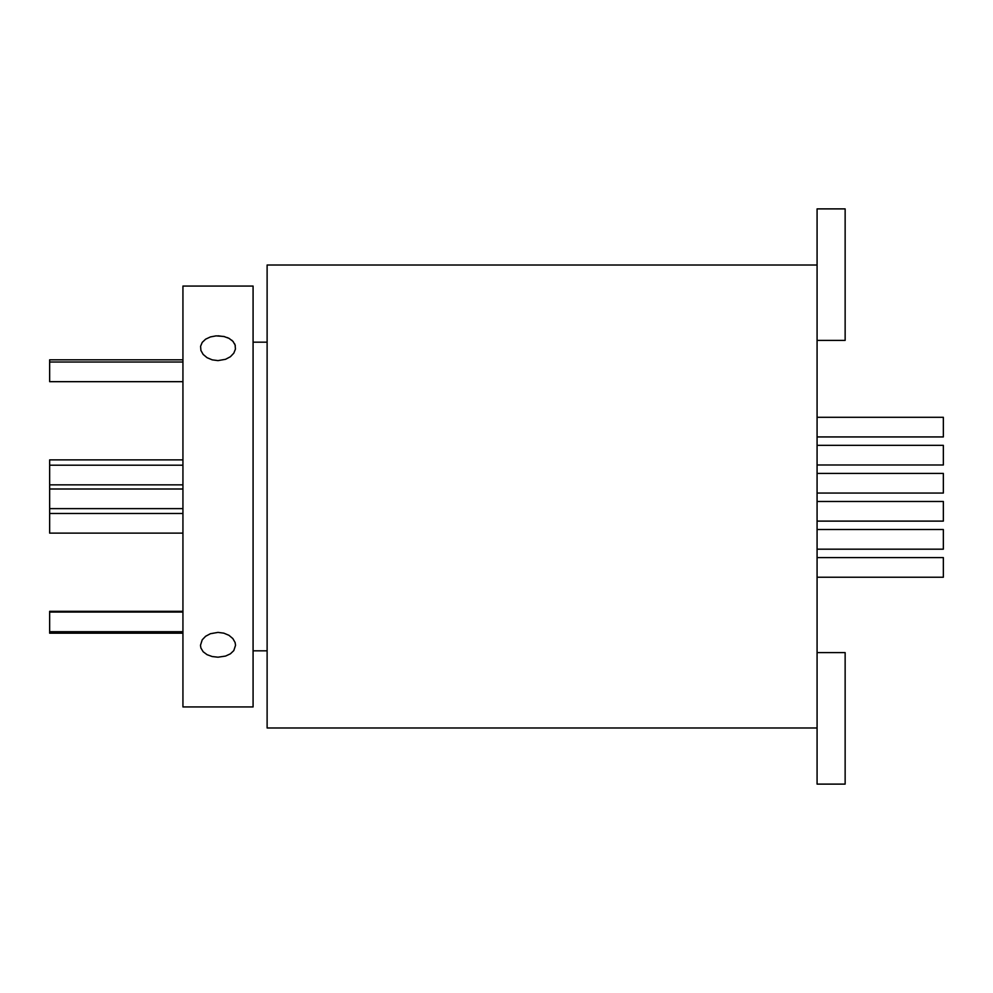 <?xml version="1.0" encoding="UTF-8"?>
<svg xmlns="http://www.w3.org/2000/svg" width="993" height="993" viewBox="0 0 993 993"><rect width="100%" height="100%" fill="white"/><g stroke="black" fill="none" stroke-linecap="round" stroke-linejoin="round"><path stroke-width="1.49" d="M817.078 417.296L943.35 417.296L943.35 436.932L817.078 436.932M817.078 445.348L943.35 445.348L943.35 464.997L817.078 464.997M817.078 473.413L943.35 473.413L943.35 493.049L817.078 493.049M817.078 501.477L943.35 501.477L943.35 521.114L817.078 521.114M817.078 529.53L943.35 529.53L943.35 549.179L817.078 549.179M817.078 557.594L943.35 557.594L943.35 577.231L817.078 577.231M182.935 533.117L49.65 533.117L49.65 459.883L182.935 459.883M182.935 381.672L49.65 381.672L49.65 359.814L182.935 359.814M182.935 633.186L49.65 633.186L49.65 611.328L182.935 611.328M218.013 360.608L212.217 359.851L207.078 357.703L203.155 354.427L200.909 350.455L200.586 346.284L202.224 342.386L205.625 339.172L210.442 336.925L216.102 335.87L223.797 336.453L228.936 338.315L232.858 341.244L235.118 344.981L235.428 349.114L233.789 353.185L230.388 356.735L225.572 359.292L218.013 360.608M218.013 657.192L212.217 656.547L207.078 654.685L203.155 651.756L200.909 648.019L200.474 645.313L202.224 639.815L205.625 636.265L210.442 633.708L218.013 632.392L223.797 633.149L228.936 635.297L232.858 638.573L235.118 642.545L235.54 645.313L233.789 650.614L230.388 653.828L225.572 656.075L218.013 657.192M817.078 340.4L845.142 340.4L845.142 208.89L817.078 208.89L817.078 784.11L845.142 784.11L845.142 652.6L817.078 652.6M817.078 265.007L267.117 265.007L267.117 727.993L817.078 727.993M253.078 496.5L253.078 706.942L182.935 706.942L182.935 286.058L253.078 286.058L253.078 496.5M235.291 345.626L234.559 343.652M233.343 341.803L231.704 340.152M229.681 338.725L227.298 337.546M224.691 336.664L218.013 335.808M49.65 508.627L182.935 508.627M49.65 484.857L182.935 484.857M49.65 631.697L182.935 631.697M267.117 650.825L253.078 650.825M267.117 342.175L253.078 342.175M49.65 612.06L182.935 612.06M49.65 362.023L182.935 362.023M49.65 465.208L182.935 465.208M49.65 488.99L182.935 488.99M49.65 513.48L182.935 513.48"/></g></svg>
